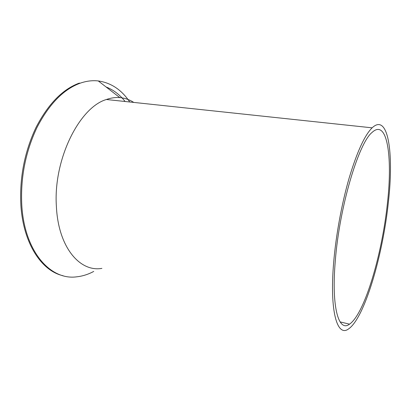 <?xml version="1.0" encoding="UTF-8"?>
<svg xmlns="http://www.w3.org/2000/svg" width="411" height="411" viewBox="0 0 411 411"><rect width="100%" height="100%" fill="white"/><g stroke="black" fill="none" stroke-linecap="round" stroke-linejoin="round"><path stroke-width="0.62" d="M388.436 201.698C393.913 153.57 388.364 112.48 372.125 127.831C364.696 135.162 357.056 151.839 349.201 177.865C341.798 203.317 335.946 235.164 333.66 262.578C329.432 312.052 337.421 337.457 348.574 328.908C364.675 317.965 382.97 254.856 388.436 201.698M133.745 102.416C129.455 99.637 124.805 98.034 119.796 97.602C115.47 97.253 111.011 97.885 106.423 99.503C79.38 107.292 53.111 159.709 56.394 206.507C58.295 247.499 80.027 272.313 101.902 268.378M387.475 202.772C392.68 156.797 387.316 118.06 371.996 132.501C358.618 143.1 339.419 206.969 335.304 260.749C331.235 307.947 338.813 332.437 349.52 324.166C364.783 313.763 382.271 253.556 387.475 202.772M93.739 271.424C88.18 274.409 82.493 276.207 76.677 276.824C50.954 280.487 24.778 252.472 21.819 205.808C20.35 178.23 25.39 152.157 36.939 127.59C49.109 104.127 63.51 89.331 80.135 83.207C86.387 81.024 92.439 80.268 98.291 80.946C111.109 82.796 121.589 89.814 129.742 101.99M80.135 83.207L79.231 83.12C62.59 89.238 48.179 104.019 36.009 127.461C24.455 152.008 19.415 178.061 20.894 205.618C23.396 244.021 41.901 271.07 63.037 275.719M125.114 101.496C119.735 94.648 113.39 89.804 106.074 86.973M106.423 99.503L372.125 127.831M340.077 321.885L349.52 324.166M119.796 97.602L98.291 80.946"/></g></svg>
